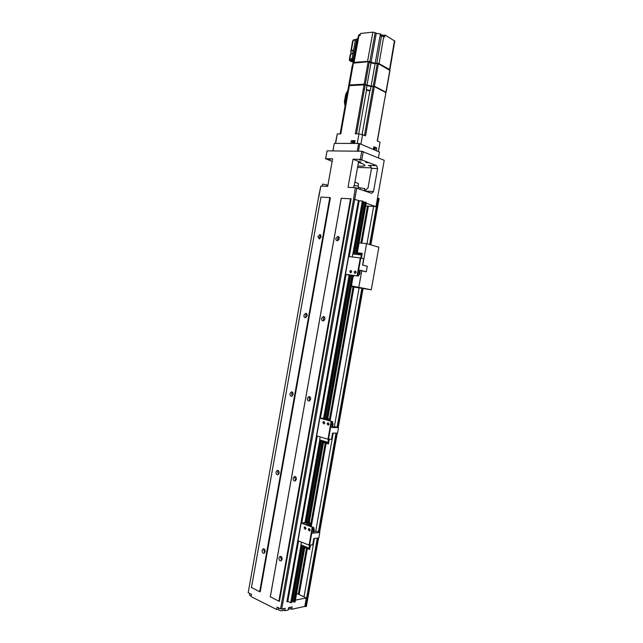 <?xml version="1.0" encoding="UTF-8"?>
<svg xmlns="http://www.w3.org/2000/svg" width="643" height="643" viewBox="0 0 643 643"><rect width="100%" height="100%" fill="white"/><g stroke="black" fill="none" stroke-linecap="round" stroke-linejoin="round"><path stroke-width="0.96" d="M286.947 601.535L287.799 601.366L298.561 540.98M352.862 253.977L362.29 201.074L358.384 200.616M295.426 600.12L306.309 597.974L298.304 594.156L306.671 547.233M288.177 601.551L286.899 601.808L358.408 200.503L353.602 199.025L280.589 608.857L281.73 609.034L354.735 199.234M296.632 593.36L298.304 594.156M306.309 597.974L304.806 606.397L306.237 606.18M304.01 596.873L314.419 538.48M315.657 531.568L333.211 433.101M334.328 426.856L359.115 287.815M366.976 243.761L373.623 206.475L375.97 206.628L377.489 198.148L378.928 198.591M248.206 592.621L318.582 196.959L248.206 592.621L251.477 594.269L251.059 596.6L276.675 609.516L277.101 607.113L280.589 608.857M377.489 198.148L384.233 160.3L361.792 151.25L327.078 150.856L325.688 158.676L332.608 158.813L327.705 186.366L320.817 186.036L318.582 196.959M361.792 151.25L360.353 159.343L376.573 165.613L377.602 168.579L373.519 191.51L371.638 193.35L355.306 187.676L353.602 199.025M355.306 187.676L348.032 187.33L353.039 159.207L360.353 159.343M341.24 198.293L270.293 596.776L278.853 601.197L350.531 198.767L341.24 198.293M278.853 601.197L279.424 601.285L351.102 198.872L350.531 198.767M320.921 197.096L251.469 587.485L259.676 591.721L329.819 197.554L320.921 197.096M259.676 591.721L260.23 591.809L330.381 197.658L329.819 197.554M290.017 608.431L291.713 609.275L304.806 606.397M291.713 609.275L292.139 606.896L288.562 607.627L288.136 610.022L284.801 610.713L285.227 608.31L281.73 609.034M356.785 187.957L354.767 199.25M358.264 187.217L360.297 187.957M364.549 189.508L365.69 189.926L365.481 191.116M353.039 159.207L358.601 161.441L354.325 185.417M365.69 189.926L368.005 188.053L371.558 168L370.4 166.023L368.367 165.508L370.384 166.007M357.789 165.99C362.266 166.424 364.677 166.224 365.007 165.388L362.596 163.692L358.432 162.39M357.524 167.461L371.566 167.839M332.134 161.449L325.688 158.676M368.134 162.695L365.714 162.438L368.134 162.695M361.872 160.155L359.437 159.898L361.872 160.155M330.213 159.52L327.882 159.263L330.213 159.52M358.561 161.634L360.868 161.956L358.593 161.465M327.078 150.856L325.591 158.917M320.817 186.036L318.824 196.975M365.682 205.961L373.623 206.475M358.4 200.544L359.445 200.905M366.172 203.228L375.97 206.628M310.424 526.175L325.503 441.62M329.224 420.715L353.071 286.931M360.892 243.07L367.491 206.073M276.675 609.516L278.676 609.106M283.089 609.861L284.801 610.713M249.701 593.376L249.42 594.936L251.172 595.973M278.869 607.997L278.588 609.588C279.062 610.48 280.332 610.874 282.381 610.786L283 610.376M288.249 609.387L289.921 608.969L290.218 607.289M363.271 151.539L361.832 159.633M338.644 239.976L339.231 238.006M324.506 320.029L324.876 317.883M310.432 399.833L310.529 397.824M296.351 479.316C296.423 477.403 295.756 476.471 294.365 476.527L293.144 478.175C293.071 480.088 293.73 481.02 295.129 480.956L296.351 479.316L296.254 477.853M337.792 240.643L337.446 238.834L338.853 236.897M335.839 238.376C335.71 239.815 336.185 240.603 337.27 240.755L339.199 238.714C339.327 237.275 338.853 236.487 337.776 236.335L335.839 238.376M270.293 596.969L341.288 198.229M324.9 319.008C325.012 317.417 324.466 316.581 323.268 316.493L321.588 318.406C321.476 320.005 322.022 320.841 323.228 320.921L324.9 319.008M310.609 399.215C310.706 397.454 310.103 396.57 308.793 396.562L307.354 398.339C307.258 400.099 307.868 400.983 309.187 400.991L310.609 399.215M282.1 559.322C282.148 557.248 281.441 556.275 279.986 556.388L278.941 557.907C278.901 559.981 279.601 560.953 281.063 560.833L282.1 559.322M323.734 320.769L323.228 318.687L324.394 316.935M309.693 400.766L309.026 398.443L309.95 396.892M295.659 480.651L294.84 478.103L295.531 476.768M281.618 560.423L280.678 557.666L281.16 556.557M319.852 238.794L319.547 237.042L320.857 235.169M317.923 236.592L319.29 238.923L321.162 236.913L319.804 234.582L317.923 236.592M251.461 587.662L320.953 197.031M307.129 315.761C307.25 314.21 306.735 313.382 305.578 313.294L303.946 315.174C303.826 316.734 304.348 317.562 305.497 317.642L307.129 315.761M293.12 394.513C293.216 392.801 292.645 391.941 291.392 391.909L289.977 393.669C289.88 395.381 290.451 396.249 291.713 396.265L293.12 394.513M279.118 473.168C279.199 471.311 278.572 470.395 277.246 470.435L276.032 472.066C275.951 473.923 276.578 474.839 277.913 474.799L279.118 473.168M265.141 551.726C265.197 549.725 264.53 548.768 263.14 548.857L262.095 550.368C262.039 552.377 262.714 553.326 264.104 553.237L265.141 551.726M306.044 317.465L305.594 315.464L306.679 313.76M292.252 396.024L291.657 393.781L292.525 392.27M278.467 474.47L277.736 472.01L278.387 470.708M264.683 552.795L263.831 550.143L264.297 549.066M326.909 184.887L322.617 184.099L322.264 186.108M358.521 183.689L354.944 181.961M358.055 188.415L358.424 186.309L357.934 186.004L353.996 185.538L353.634 187.595M364.71 188.624L360.321 187.844L360.088 189.155M351.408 286.055L352.115 286.207L351.399 286.103M351.295 286.674L371.268 289.784L351.432 285.91M363.874 288.41L365.795 288.787L363.874 288.41M362.765 265.093L366.582 243.649L378.864 247.201L371.268 289.784M358.858 286.987L361.712 270.976M366.582 243.649L359.099 242.893M357.339 252.795L366.309 202.465L364.854 202.111L355.555 254.282M351.721 275.799L326.306 418.416M322.344 440.648L307.772 522.373M303.576 545.923L293.602 601.888L295.105 601.912L304.814 547.442M362.29 201.074L363.255 201.404L353.859 254.089M363.142 202.006L364.838 202.223M363.351 202.015L354.068 254.114M350.226 275.686L324.86 418.006M320.905 440.206L306.333 521.955M302.17 545.328L292.211 601.213L293.65 601.615M363.753 202.151L354.486 254.162M350.017 275.654L350.62 275.734L325.262 418.135M321.307 440.326L306.727 522.124L306.197 522.526M302.564 545.489L292.645 601.125M301.969 545.24L291.753 602.579L290.7 602.788L287.799 601.366M365.361 202.135L356.351 252.675M352.211 275.919L326.805 418.432M322.569 442.199L308.286 522.317M303.874 547.072L294.068 602.113M353.176 276.144L346.617 274.521L357.09 275.871L345.476 274.312L353.176 276.144L327.801 418.472L328.404 418.641L320.986 418.36L331.675 421.414L327.938 442.368L319.643 439.812L320.15 436.975M323.525 442.48L309.315 522.22L309.902 522.454L302.298 523.209L312.779 527.405L309.066 548.246L300.932 544.806L301.406 542.178M301.768 522.96L317.248 436.091M320.439 418.191L346.055 274.448M349.237 256.581L359.164 200.881M290.7 602.788L301.028 544.846M304.983 522.646L319.74 439.844M323.582 418.312L349.085 275.172M350.065 275.405L324.586 418.352M320.704 440.142L306.02 522.542M355.788 254.315L356.085 252.643L357.436 252.82L357.138 254.467M356.986 254.443L357.283 252.779M357.669 275.622L358.706 275.871L359.726 270.156L366.285 271.788L367.274 266.25L362.556 265.045L363.665 258.816L361.157 258.148L361.358 254.941L357.604 276M352.235 256.935L352.766 253.969L361.358 254.941M357.653 275.726L358.706 275.871M359.67 270.47L366.285 271.788M359.59 270.928L360.434 271.033L359.606 270.832M358.834 275.156L360.152 273.283L359.55 271.161M360.811 258.004L348.643 256.517L345.476 274.312M360.297 257.867L357.09 275.871M350.467 272.881L351.793 271.828L351.054 270.486M354.872 273.468L356.214 272.407L355.458 271.057M353.883 275.726L353.795 276.233M354.221 275.542L352.734 275.341M350.443 275.493L350.861 275.598M351.6 271.78L350.58 272.881L349.72 271.539L350.74 270.43L351.6 271.78M356.013 272.359L354.984 273.468L354.116 272.11L355.153 271.008L356.013 272.359M358.585 254.628L358.882 252.956L358.738 254.644M357.572 254.515L357.87 252.844L358.882 252.956M360.184 254.813L360.482 253.133L360.345 254.829M359.172 254.692L359.477 253.02L360.482 253.133M360.779 254.877L361.085 253.197L362.25 253.358L361.382 258.205M361.229 258.164L362.097 253.318M329.312 439.273L328.469 443.975L327.15 443.614L327.4 442.199M331.619 421.744L332.696 421.776L331.675 427.482L338.483 427.659L337.503 433.181L332.592 433.093L331.491 439.298L328.87 439.273L327.938 442.368M332.696 421.776L331.667 421.486M338.483 427.659L335.847 426.896L331.804 426.783M332.801 426.012L332.656 426.807M331.884 426.293L333.178 424.573L332.6 422.306M328.477 439.362L316.678 435.922L319.844 418.167L327.801 418.472M328.404 418.641L328.284 419.365M325.157 419.509L327.761 419.196M331.675 421.414L319.844 418.167M331.145 421.39L327.946 439.354M323.799 423.978L324.852 423.006L323.879 421.503M328.083 425.224L329.144 424.251L328.163 422.74M324.659 417.95L325.237 418.111L324.9 418.36M322.818 422.475L323.582 421.511L324.651 423.006L323.887 423.962L322.818 422.475M327.094 423.713L327.858 422.748L328.943 424.243L328.179 425.208L327.094 423.713M327.134 420.112L328.87 420.61L328.211 419.324L326.523 419.943M328.243 420.434L327.761 420.297M329.152 439.273L328.308 443.975M310.762 526.304L325.84 441.725L325.599 443.131L326.572 443.437L326.821 442.022M326.974 442.071L326.572 443.437M324.305 441.251L324.048 442.657L325.02 442.955L325.278 441.548M325.43 441.596L325.02 442.955M323.726 441.074L323.477 442.48L322.513 442.183L322.762 440.776M323.879 441.122L323.477 442.48M310.448 545.047L309.669 549.435L308.367 548.977L308.536 548.021M312.739 527.654L313.84 527.541L312.828 533.224L319.796 532.436L318.815 537.95L313.792 538.561L312.683 544.758L309.998 545.103L309.066 548.246M305.112 524.334L313.84 527.541M319.796 532.436L317.216 531.391L313.069 531.857M314.106 530.861L313.945 531.761M309.187 525.677L308.608 525.444M313.093 531.721L314.363 530.097L313.8 527.742M313.382 527.356L312.803 527.123M309.588 545.32L297.998 540.747L301.157 523.024L309.315 522.22M309.902 522.454L309.709 523.555M306.848 523.45L306.156 524.463M312.779 527.405L301.157 523.024M312.233 527.461L309.042 545.393M305.176 529.366L306.06 528.458L304.943 526.85M309.379 531.07L310.264 530.162L309.13 528.546M306.14 521.875L307.081 522.438M304.059 527.758L304.669 526.89L305.851 528.482L305.232 529.342L304.059 527.758M308.246 529.454L308.865 528.586L310.055 530.186L309.444 531.046L308.246 529.454M308.077 525.235C309.154 523.627 309.91 523.587 310.352 525.106L310.199 526.087M307.547 525.018L309.805 523.611L310.336 524.913M309.846 525.942L309.018 524.68L308.439 525.379M309.653 525.861L309.629 524.72L308.785 524.865M309.846 525.685L308.511 525.235M310.288 545.063L309.5 549.46M307.016 547.378L306.848 548.334L307.804 548.736L307.973 547.788M308.118 547.844L307.804 548.736M305.497 546.735L305.329 547.683L306.285 548.093L306.454 547.137M306.598 547.201L306.285 548.093M304.935 546.502L304.766 547.45L303.817 547.048L303.986 546.1M305.087 546.566L304.766 547.45M358.44 151.209L359.783 143.678L358.657 143.461L357.275 151.201M358.657 143.461L334.272 143.365L332.921 150.92M334.272 143.365L332.881 150.92M359.783 143.678L379.442 152.069L378.406 157.865M378.486 63.4L379.065 63.633L383.726 36.426L384.651 36.981L385.012 34.995L394.794 41.08L389.883 69.733M383.726 36.426L380.519 36.072L380.881 34.071L376.268 33.283L371.067 62.475L369.789 61.776L375.15 32.624L376.268 33.283M383.975 35.534L384.964 35.22M380.769 34.666L381.468 35.092M353.602 62.459L354.044 62.355L358.979 35.55L360.152 35.429L360.538 33.46L372.9 32.166L375.15 32.624M352.605 65.023L358.296 36.37M381.476 35.976L376.814 63.183L375.182 63.303L377.031 63.167L376.959 63.569L375.11 63.705L375.182 63.303L371.067 62.475L370.995 62.877L369.548 62.082L369.621 61.68L375.182 63.303L380.383 34.119M389.851 69.693L379.065 63.633M368.206 61.342L354.044 62.355M358.979 35.55L358.392 35.839L353.489 62.5M347.357 93.122L345.966 93.524L344.399 101.554L345.821 94.119M344.817 105.179L344.399 101.538L345.685 94.561M347.389 92.97L346.577 93.235M347.662 91.475L346.834 92.118L347.22 91.242M358.649 35.341L360.305 34.642M359.815 34.481L360.345 34.433M353.345 62.853L367.933 61.342L369.621 61.68M367.933 61.342L353.819 62.427M385.929 92.295L374.652 86.315L371.124 86.082L375.11 63.705L370.995 62.877L378.406 63.77L389.811 70.408M377.031 63.167L378.719 63.504L389.883 70.127M389.69 69.589L378.719 63.504M352.468 65.377L352.798 64.967M353.337 63.159L368.174 61.72L370.995 62.877L367.008 85.262L371.124 86.082L363.866 84.185L349.342 85.366M372.972 85.985L371.051 86.483L366.936 85.664L364.179 84.161L349.366 85.23M385.856 92.56L385.245 97.045L385.856 92.56L374.339 86.588L371.051 86.483L371.124 86.082L374.403 86.194L386.089 92.327L390.02 70.288M363.866 84.185L349.816 84.948M349.334 85.64L365.232 84.788L366.936 85.664L366.229 89.658L370.344 90.478L371.051 86.483L366.936 85.664L365.554 84.514M385.687 92.045L374.652 86.315M354.832 141.838L352.597 141.95M354.711 142.545L353.312 142.256L354.614 142.577M375.199 148.678L373.647 147.882M374.395 148.935L373.535 148.806M373.462 148.951L373.921 148.959M373.752 147.335L375.134 147.697M348.562 89.98L340.79 133.913L337.286 133.937L335.606 143.373L350.845 143.429L351.343 140.632L355.049 140.64L354.55 143.445L357.259 143.453L358.971 133.808L365.562 135.81L374.339 86.588M362.636 134.524L360.916 144.161L373.366 149.473L373.856 146.717L376.766 147.962L375.625 147.954M376.766 147.962L376.276 150.719L378.365 151.611L380.045 142.207L377.232 140.97L385.093 96.892M352.468 141.114L351.343 140.632M358.971 133.808L355.338 133.832L363.319 88.975L364.444 89.192L365.232 84.788M370.344 90.478L366.229 89.658M336.193 139.089L337.286 133.937M380.632 35.863L381.524 35.132L384.426 36.169M381.219 35.188L382.906 35.027L384.201 35.735M352.621 41.313L353.618 39.866L355.458 39.593M353.361 39.938L351.126 50.258L350.998 53.771M356.978 38.869L355.466 39.52L352.002 59.011L352.34 60L353.449 60.45M350.917 51.488L351.126 50.258L353.24 50.154L352.605 53.731L350.7 54.036L350.25 54.856M350.186 59.928L349.832 58.891L349.913 60.747L349.294 59.823L349.567 58.995L350.186 59.928L352.147 59.815M350.451 54.165L349.655 58.931M352.549 41.546L350.805 51.327L350.974 53.851M352.01 61.873L349.551 60.563M349.792 60.739L351.721 61.768M353.176 61.913L351.359 61.278C350.411 60.683 350.539 60.321 351.745 60.201L352.613 60.153M352.34 60L353.537 59.952L353.176 58.899L356.704 39.392M357.138 38.845L353.176 58.899L353.537 59.871M353.288 61.31L351.118 60.321M351.359 61.278L351.166 60.305M353.32 61.141L351.592 60.555L353.32 61.149M350.998 60.434L353.232 61.607M355.37 40.075L353.12 40.405L351.375 50.234L353.184 50.492L351.375 50.556M352.629 53.586L350.837 53.867L352.613 53.699M357.379 38.869L356.769 39.376L357.283 38.837M353.658 59.301L353.738 58.867M351.617 60.217L353.353 60.956M305.095 606.542L317.296 538.135M318.414 531.874L336.016 433.157M337.069 427.249L361.864 288.217M369.653 244.541L377.923 198.173M378.47 198.277L370.191 244.694M317.875 538.062L305.65 606.622M362.411 288.329L337.607 427.402M336.586 433.165L318.944 532.091M306.181 606.51L318.398 537.998M319.418 532.283L337.093 433.173M338.097 427.547L362.901 288.434M370.681 244.838L378.952 198.446M368.929 165.42L376.573 165.613M298.633 594.317L307.008 547.378M329.57 420.811L353.425 286.987M361.245 243.11L367.844 206.098M368.399 206.138L361.8 243.167M353.971 287.067L330.1 420.964M326.122 443.3L311.284 526.521M307.362 548.551L299.156 594.558M365.481 191.1L373.519 191.51M377.602 168.579L371.509 168.402M351.311 275.148L352.268 275.574M309.42 523.458L308.439 523.072L306.181 524.471M308.817 524.825L308.825 525.5M394.489 40.694L389.554 69.452M372.9 32.166L367.539 61.326M346.907 92.126L346.874 93.026L346.89 92.142M346.014 100.67L344.929 100.726L346.4 93.114M345.17 105.412L344.929 100.726L345.09 105.878L344.399 101.546M347.188 91.523L346.794 93.058M360.217 35.116L358.593 35.638M358.601 35.437L360.257 34.899M349.511 84.964L353.449 62.845M368.174 61.72L364.179 84.161M348.675 87.255L352.565 65.361M389.859 70.111L385.929 92.166M374.403 86.194L378.406 63.77M377.28 63.544L373.286 85.969M365.304 84.386L369.299 61.945M354.896 141.508L352.396 141.46L354.936 141.283M373.969 148.967L375.576 148.276L373.712 147.56M374.829 150.1L375.07 148.734M352.396 141.46L352.203 143.437M373.213 86.371L372.426 90.767L373.551 90.993M377.409 141.042L385.044 97.149M356.503 133.824L364.444 89.192M366.558 89.827L358.73 133.808M362.105 134.411L369.926 90.494M369.854 90.896L366.486 90.229M372.426 90.767L364.485 135.335M364.107 84.563L363.319 88.975M348.659 89.698L349.438 85.358M340.364 133.921L348.602 87.641M384.426 36.844L384.49 36.651C384.12 35.976 383.075 35.622 381.347 35.606L380.576 36.064M380.584 35.96L381.387 35.389C383.115 35.405 384.16 35.751 384.53 36.434L384.482 36.547M350.845 53.867L349.832 58.891L352.051 58.754M349.76 60.723L349.294 59.831L350.258 54.824M350.813 51.295L352.541 41.546M351.858 60.193L352.637 60.161M357.339 39.376L353.658 58.867L352.002 59.011M355.466 39.52L356.648 39.392M306.381 606.381L318.582 537.982M319.587 532.348L337.27 433.181M338.266 427.595L363.078 288.474M370.85 244.887L379.113 198.55M283.298 608.712L282.992 610.4M338.459 236.528L337.776 236.335M323.968 316.613L323.268 316.493M309.468 396.602L308.793 396.562M294.984 476.503L294.365 476.527M280.533 556.316L279.986 556.388M320.439 234.759L319.804 234.582M306.229 313.406L305.578 313.294M292.018 391.957L291.392 391.909M277.824 470.419L277.246 470.435M263.654 548.792L263.14 548.857M326.909 184.871L326.652 186.317M358.095 186.068L358.529 183.649M364.71 188.608L364.34 190.698M353.184 275.702L351.271 275.148M325.085 419.525L326.355 418.794M306.124 524.455L308.037 522.912M359.815 34.505L359.212 34.674M349.221 85.069L353.16 62.966M348.393 87.352L352.284 65.49M352.477 141.814L353.618 142.642M352.436 141.219L353.353 140.753M336.168 139.25L335.437 143.373M349.157 85.471L340.525 133.921M340.099 133.921L348.321 87.753M384.418 35.968L384.49 36.651M350.901 53.859L350.805 51.319M349.294 59.831L350.154 55.001M351.006 60.418L351.777 60.209M352.549 50.516L351.295 50.588M353.441 39.89L352.927 40.308M356.961 40.332L357.114 38.845"/></g></svg>
